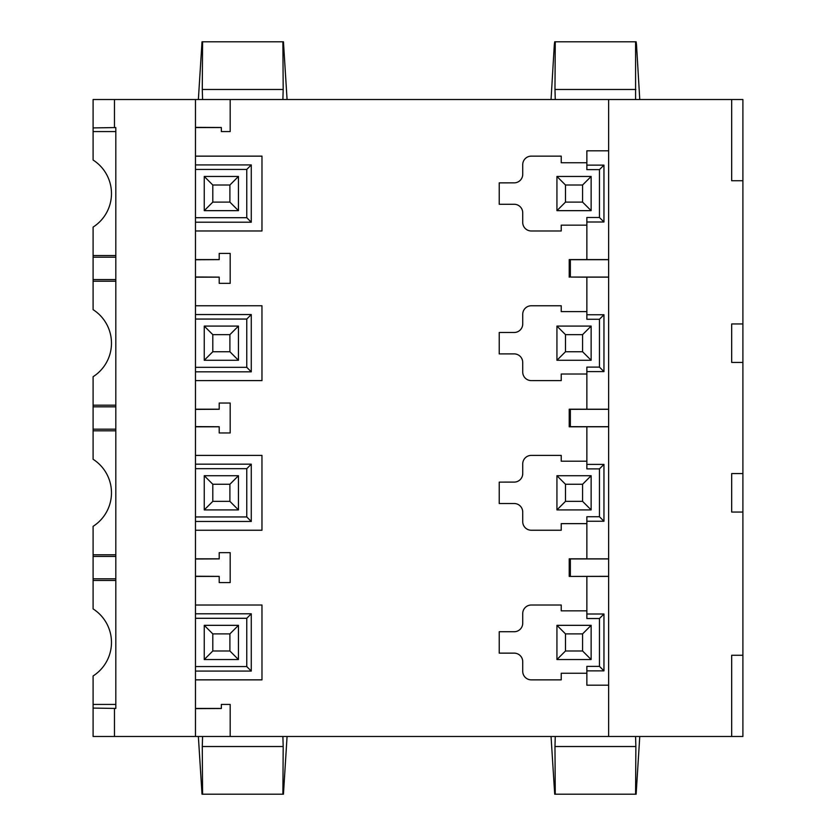 <?xml version="1.0" encoding="UTF-8"?>
<svg xmlns="http://www.w3.org/2000/svg" width="836" height="836" viewBox="0 0 836 836"><rect width="100%" height="100%" fill="white"/><g stroke="black" fill="none" stroke-linecap="round" stroke-linejoin="round"><path stroke-width="1.25" d="M195.467 127.365L221.352 127.5L221.352 131.576L230.182 131.576L230.182 99.515L731.678 99.515L731.678 180.733L742.901 180.733L742.901 736.485L731.678 736.485L731.678 655.267L742.901 655.267M742.901 180.733L742.901 99.515L731.678 99.515M608.639 99.515L608.639 736.485L230.182 736.485L230.182 704.424L221.352 704.424L221.352 708.5L195.467 708.635M742.901 323.95L731.678 323.95L731.678 362.427L742.901 362.427M742.901 473.573L731.678 473.573L731.678 512.05L742.901 512.05M731.678 736.485L608.639 736.485M608.639 277.071L570.351 277.061L570.351 259.693L608.639 259.683M570.351 277.061L586.862 277.176M586.862 314.754L603.958 314.754L603.958 371.612L586.862 371.612L586.862 367.108L599.454 367.108L599.454 319.258L586.862 319.258L586.862 277.155L608.639 277.155M195.467 259.756L219.21 259.63L219.21 253.412L230.182 253.412L230.182 283.341L219.21 283.341L219.21 277.113L195.467 276.988M219.21 259.578L195.467 259.578M195.467 156.133L261.981 156.133L261.981 230.987L195.467 230.987M195.467 127.553L221.352 127.553M561.238 156.133L561.238 162.738L561.238 156.133L531.288 156.144L561.238 156.133M531.288 156.133A8.569 8.569 0 0 0 522.719 164.702L522.73 174.327L522.719 164.702A8.559 8.559 0 0 1 531.288 156.144L531.288 156.144M522.719 174.327A8.527 8.527 0 0 1 514.192 182.854L499.228 182.865L514.192 182.854A8.538 8.538 0 0 0 522.73 174.327L522.73 174.327M514.192 204.266L499.228 204.266L514.192 204.266A8.527 8.527 0 0 1 522.719 212.804L522.73 222.418L522.719 212.804A8.538 8.538 0 0 0 514.192 204.266L514.192 204.266M522.719 222.418A8.569 8.569 0 0 0 531.288 230.987L561.228 230.976L531.288 230.987A8.559 8.559 0 0 1 522.73 222.418L522.73 222.418M561.238 225.166L561.238 230.987L561.228 225.166L586.862 225.166M608.639 150.814L586.862 150.814L586.862 165.131L603.958 165.131L599.454 169.635L599.454 217.485L586.862 217.485L586.862 259.588L569.222 259.578L569.222 277.176M561.238 305.757L561.238 311.588L561.228 305.767L531.288 305.767L561.238 305.757M522.719 314.336A8.569 8.569 0 0 1 531.288 305.757L531.288 305.767A8.559 8.559 0 0 0 522.73 314.336L522.73 323.95L522.719 314.336M514.192 332.477A8.527 8.527 0 0 0 522.719 323.95L522.73 323.95A8.538 8.538 0 0 1 514.192 332.488L499.228 332.488L514.192 332.477M514.192 353.9L499.228 353.9L514.192 353.889A8.527 8.527 0 0 1 522.719 362.427L522.73 372.041L522.719 362.427A8.538 8.538 0 0 0 514.192 353.889M531.288 380.61A8.569 8.569 0 0 1 522.719 372.041L522.73 372.041A8.559 8.559 0 0 0 531.288 380.61L561.228 380.61L531.288 380.61M561.238 374.016L561.238 380.61L561.228 374.016L586.862 374.016M586.862 371.612L586.862 409.212L569.222 409.201L569.222 426.799L608.639 426.778M561.238 455.39L561.238 461.211L561.228 455.39L531.288 455.39L561.238 455.39M522.719 463.959A8.569 8.569 0 0 1 531.288 455.39L531.288 455.39A8.559 8.559 0 0 0 522.73 463.959L522.73 473.573L522.719 463.959M514.192 482.1A8.527 8.527 0 0 0 522.719 473.573L522.73 473.573A8.538 8.538 0 0 1 514.192 482.111L499.228 482.111L514.192 482.1M514.192 503.523L499.228 503.523L514.192 503.512A8.527 8.527 0 0 1 522.719 512.05L522.73 521.664L522.719 512.05A8.538 8.538 0 0 0 514.192 503.512M531.288 530.243A8.569 8.569 0 0 1 522.719 521.664L522.73 521.664A8.559 8.559 0 0 0 531.288 530.233L561.228 530.233L531.288 530.243M561.238 523.639L561.238 530.243L561.228 523.639L586.862 523.639M586.862 558.824L569.222 558.824L569.222 576.422L608.639 576.317M608.639 576.401L569.222 576.422M499.228 631.734L514.192 631.734A8.538 8.538 0 0 0 522.73 623.196L522.73 613.582A8.559 8.559 0 0 1 531.288 605.024L561.238 605.013L561.228 610.834L561.238 605.013L531.288 605.013A8.569 8.569 0 0 0 522.719 613.582L522.719 623.196A8.527 8.527 0 0 1 514.192 631.734L499.228 631.734L499.228 653.135L514.192 653.146A8.527 8.527 0 0 1 522.719 661.673L522.719 671.298A8.569 8.569 0 0 0 531.288 679.867L561.238 679.867L561.238 673.262L586.862 673.262M195.467 708.447L221.352 708.447M195.467 679.867L261.981 679.867L261.981 605.013L195.467 605.013M219.21 576.422L195.467 576.422M195.467 576.244L219.21 576.37L219.21 582.587L230.182 582.587L230.182 552.659L219.21 552.659L219.21 558.887L195.467 559.012M219.21 558.824L195.467 558.824M261.981 530.243L195.467 530.243L261.961 530.223L261.961 455.411L261.981 530.243M195.467 455.39L261.981 455.39L195.467 455.411M195.467 426.799L219.21 426.799M195.467 426.611L219.21 426.736L219.21 432.964L230.182 432.964L230.182 403.036L219.21 403.036L219.21 409.264L195.467 409.389M219.21 409.201L195.467 409.201M261.981 380.61L195.467 380.61L261.961 380.589L261.961 305.777L261.981 380.61M195.467 305.757L261.981 305.757L195.467 305.777M195.467 277.176L219.21 277.176M230.182 99.515L195.467 99.515L195.467 736.485L114.48 736.485L114.469 708.416L93.099 708.082L93.099 736.485L114.48 736.485M195.467 99.515L114.48 99.515L114.469 127.584L115.817 127.584L115.817 708.416L114.469 708.416M115.817 279.558L93.099 279.558L93.099 281.199L115.817 281.199M115.817 131.576L93.099 131.576L93.099 160.042A39.762 39.762 0 0 1 93.099 227.089L93.099 279.558M93.099 257.195L115.817 257.195M93.099 281.199L93.099 309.665A39.762 39.762 0 0 1 93.099 376.712L93.099 405.178L115.817 405.178M93.099 405.178L93.099 406.818L115.817 406.818M115.817 429.181L93.099 429.181L93.099 406.818M93.099 429.181L93.099 459.288A39.762 39.762 0 0 1 93.099 526.335L93.099 554.801L115.817 554.801M115.817 255.555L93.099 255.555M114.469 127.584L93.099 127.918L93.099 99.515L114.48 99.515M93.099 127.918L93.099 131.576M555.271 41.8L554.707 41.8L554.32 44.757L551.049 99.515L635.579 99.515L635.579 41.8L555.271 41.8L554.968 89.473L635.872 89.473M635.579 41.8L636.133 41.8L636.51 44.757L639.759 99.515L635.579 99.515M202.584 99.515L198.362 99.515L202.019 41.8L202.584 41.8L202.281 89.473L283.185 89.473L282.892 99.515L202.584 99.515L202.281 89.473M202.584 41.8L283.446 41.8L287.072 99.515L282.892 99.515M555.271 99.515L554.968 89.473M282.892 41.8L283.185 89.473M93.099 430.822L115.817 430.822M93.099 554.801L93.099 556.442L115.817 556.442M115.817 578.805L93.099 578.805L93.099 556.442M93.099 578.805L93.099 608.911A39.762 39.762 0 0 1 93.099 675.958L93.099 736.485M115.817 580.445L93.099 580.445M115.817 704.424L93.099 704.424M639.759 736.485L551.049 736.485L554.707 794.2L555.271 794.2L554.968 746.527L635.872 746.527L635.579 794.2L636.133 794.2L639.759 736.485M202.584 794.2L283.446 794.2L287.072 736.485L198.362 736.485L202.019 794.2L202.584 794.2L202.281 746.527L283.185 746.527L282.892 736.485M195.467 736.485L230.182 736.485M635.579 736.485L635.872 746.527M555.271 736.485L554.968 746.527M202.584 736.485L202.281 746.527M282.892 794.2L283.185 746.527M555.271 794.2L635.579 794.2M195.467 230.966L261.961 230.966L261.981 156.133M261.961 156.154L195.467 156.154M195.467 217.705L246.766 217.705L251.27 222.209L195.467 222.209M246.766 217.705L246.766 169.426L195.467 169.426M246.766 169.426L251.27 164.922L251.27 222.209M204.245 210.662L238.448 210.662L229.9 202.113L212.804 202.113L204.245 210.662L204.245 176.459L212.804 185.017L212.804 202.113M212.804 185.017L229.9 185.017L238.448 176.459L204.245 176.459M229.9 185.017L229.9 202.113M238.448 176.459L238.448 210.662M195.467 314.545L251.27 314.545L251.27 371.832L246.766 367.328L246.766 319.049L195.467 319.049M195.467 367.328L246.766 367.328M251.27 314.545L246.766 319.049M238.448 326.092L204.245 326.092L212.804 334.64L212.804 351.737L229.9 351.737L238.448 360.285L238.448 326.092L229.9 334.64L212.804 334.64M229.9 334.64L229.9 351.737M204.245 326.092L204.245 360.285L238.448 360.285M204.245 360.285L212.804 351.737M195.467 464.168L251.27 464.168L251.27 521.455L246.766 516.951L246.766 468.672L195.467 468.672M195.467 516.951L246.766 516.951M251.27 464.168L246.766 468.672M238.448 475.715L204.245 475.715L212.804 484.263L212.804 501.36L229.9 501.36L238.448 509.908L238.448 475.715L229.9 484.263L212.804 484.263M229.9 484.263L229.9 501.36M204.245 475.715L204.245 509.908L238.448 509.908M204.245 509.908L212.804 501.36M195.467 605.034L261.981 605.013M261.961 605.034L261.981 679.867M261.961 679.846L195.467 679.846M195.467 666.574L246.766 666.574L251.27 671.078L195.467 671.078M246.766 666.574L246.766 618.295L195.467 618.295M246.766 618.295L251.27 613.791L251.27 671.078M204.245 625.338L238.448 625.338L229.9 633.887L212.804 633.887L204.245 625.338L204.245 659.541L238.448 659.541L238.448 625.338M229.9 633.887L229.9 650.983L238.448 659.541M229.9 650.983L212.804 650.983L204.245 659.541M212.804 650.983L212.804 633.887M608.639 259.599L586.862 259.588M570.351 259.693L569.222 259.578M499.228 182.865L499.228 204.266M561.228 162.738L586.862 162.738M586.862 165.131L586.862 169.635L599.454 169.635M599.454 217.485L603.958 221.989L586.862 221.989M556.933 210.662L591.136 210.662L582.587 202.113L565.491 202.113L556.933 210.662L556.933 176.459L565.491 185.017L565.491 202.113M565.491 185.017L582.587 185.017L591.136 176.459L556.933 176.459M582.587 185.017L582.587 202.113M591.136 176.459L591.136 210.662M586.862 409.212L608.639 409.222M608.639 409.306L570.351 409.316L570.351 426.684L569.222 426.799M569.222 409.201L570.351 409.316M499.228 332.477L499.228 353.889M561.228 311.588L586.862 311.588M603.958 314.754L599.454 319.258M603.958 371.612L599.454 367.108M591.136 326.092L556.933 326.092L565.491 334.64L565.491 351.737L582.587 351.737L591.136 360.285L591.136 326.092L582.587 334.64L565.491 334.64M582.587 334.64L582.587 351.737M556.933 326.092L556.933 360.285L591.136 360.285M556.933 360.285L565.491 351.737M608.639 426.694L570.351 426.684M586.862 426.788L586.862 464.388L603.958 464.388L603.958 521.246L599.454 516.742L586.862 516.742L586.862 558.845L608.639 558.845M608.639 558.929L570.351 558.939L570.351 576.307M569.222 558.824L570.351 558.939M499.228 482.1L499.228 503.512M561.228 461.211L586.862 461.211M586.862 464.388L586.862 468.891L599.454 468.891L603.958 464.388M599.454 516.742L599.454 468.891M591.136 475.715L556.933 475.715L565.491 484.263L565.491 501.36L582.587 501.36L591.136 509.908L591.136 475.715L582.587 484.263L565.491 484.263M582.587 484.263L582.587 501.36M556.933 475.715L556.933 509.908L591.136 509.908M556.933 509.908L565.491 501.36M608.639 685.186L586.862 685.186L586.862 666.365L599.454 666.365L599.454 618.515L603.958 614.011L603.958 670.869L586.862 670.869M599.454 618.515L586.862 618.515L586.862 576.412M561.228 673.262L561.238 679.867L531.288 679.856A8.559 8.559 0 0 1 522.73 671.298L522.73 661.673A8.538 8.538 0 0 0 514.192 653.135L499.228 653.135M586.862 610.834L561.228 610.834M599.454 666.365L603.958 670.869M556.933 625.338L591.136 625.338L582.587 633.887L565.491 633.887L556.933 625.338L556.933 659.541L591.136 659.541L591.136 625.338M582.587 633.887L582.587 650.983L591.136 659.541M582.587 650.983L565.491 650.983L556.933 659.541M565.491 650.983L565.491 633.887M195.467 164.922L251.27 164.922M251.27 371.832L195.467 371.832M251.27 521.455L195.467 521.455M195.467 613.791L251.27 613.791M603.958 165.131L603.958 221.989M603.958 521.246L586.862 521.246M586.862 614.011L603.958 614.011"/></g></svg>
